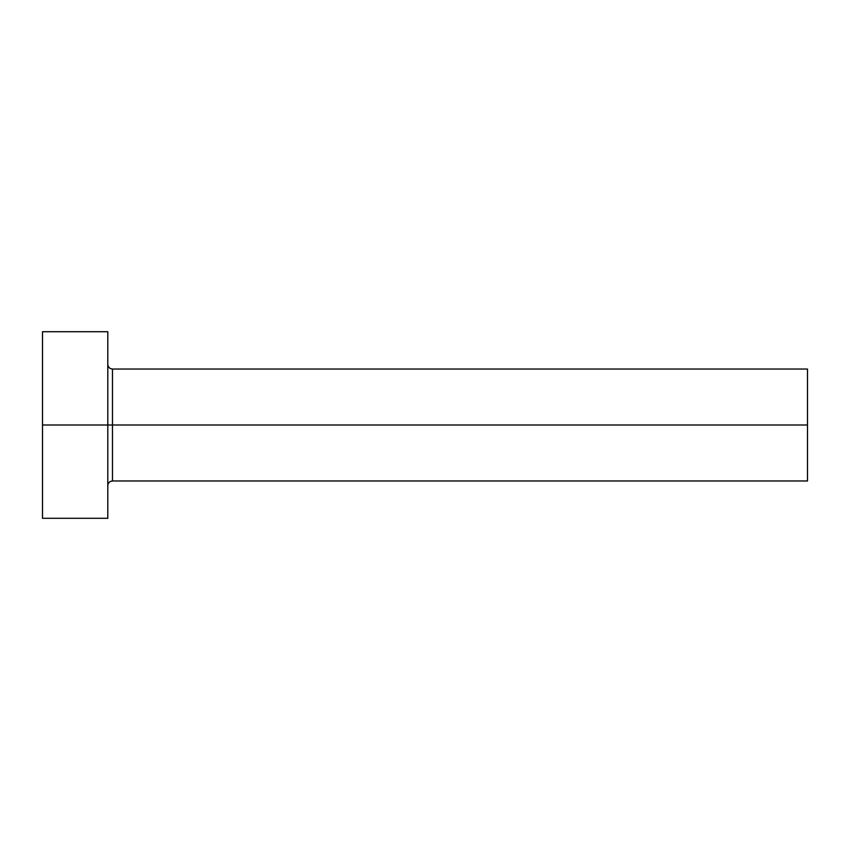 <?xml version="1.0" encoding="UTF-8"?>
<svg xmlns="http://www.w3.org/2000/svg" width="850" height="850" viewBox="0 0 850 850"><rect width="100%" height="100%" fill="white"/><g stroke="black" fill="none" stroke-linecap="round" stroke-linejoin="round"><path stroke-width="1.27" d="M42.5 518.288L42.5 331.712L42.5 425L807.5 425L807.5 480.973L807.5 425L112.466 425L112.466 369.027L112.466 425L42.5 425L42.5 518.288L107.801 518.288L107.801 331.712L107.801 518.288M107.801 485.637C108.088 482.821 109.65 481.259 112.466 480.973L112.466 425L112.466 480.973L807.5 480.973M807.5 425L807.5 369.027L807.5 425M807.5 369.027L112.466 369.027C109.65 368.741 108.088 367.179 107.801 364.363M42.5 331.712L107.801 331.712"/></g></svg>

